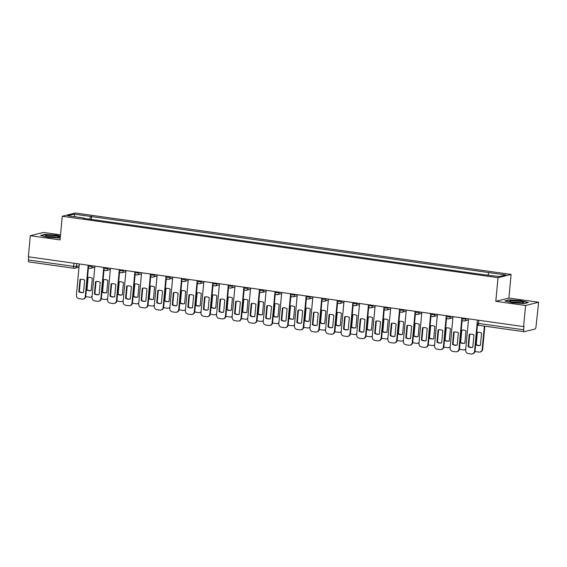<?xml version="1.0" encoding="UTF-8"?>
<svg xmlns="http://www.w3.org/2000/svg" width="567" height="567" viewBox="0 0 567 567"><rect width="100%" height="100%" fill="white"/><g stroke="black" fill="none" stroke-linecap="round" stroke-linejoin="round"><path stroke-width="0.85" d="M60.513 234.858L43.397 232.449L30.306 235.702L28.35 256.787L523.603 326.592L525.559 305.507L538.65 302.246L508.904 298.051L511.101 274.428L75.333 213.008L62.242 216.268L498.01 277.681L495.813 301.311L525.559 305.507M538.65 302.246L536.006 326.712A2.148 0.737 98 0 1 535.05 329.023L524.248 331.709A2.148 0.737 98 0 1 524.142 331.716L478.931 325.345A2.148 0.737 -82 0 1 478.47 323.41L523.681 329.781A2.148 0.737 98 0 0 524.142 331.716M30.306 235.702L60.052 239.898L62.242 216.268M28.995 261.911A2.148 0.737 -82 0 1 28.889 261.911A2.148 0.737 -82 0 1 28.428 259.977L73.639 266.355L76.403 266.44L79.132 265.76M28.719 256.844L28.428 259.977M523.681 329.781L523.986 326.493L523.603 326.592M488.017 274.974L488.995 272.614L505.764 274.974L499.35 276.568L481.688 274.428L83.448 218.302L84.341 218.082L67.579 215.715L73.986 214.12L90.755 216.488L89.636 219.174M488.995 272.614L90.755 216.488M511.101 274.428L498.01 277.681M508.904 298.051L495.813 301.311M504.878 300.864L512.384 302.75L524.142 303.579L528.394 302.523L520.889 300.638L509.131 299.808L504.878 300.864M60.393 236.155L56.572 235.199L44.814 234.369L40.562 235.425L48.067 237.318L60.222 238.048M91.358 219.422L91.656 216.261M84.455 218.444L84.341 218.082M75.05 216.771L73.986 214.12M469.738 334.225L468.597 346.487A6.705 6.237 76 0 0 472.793 347.266M477.513 324.501L475.047 351.108A3.218 2.998 76 0 1 472.828 353.815L472.332 353.936A3.218 2.998 -104 0 0 474.551 351.235L475.047 351.108M468.101 346.614A6.705 6.237 76 0 0 472.637 347.316A6.705 6.237 76 0 0 472.793 347.273L473.934 334.998A6.705 6.237 76 0 0 469.398 334.296A6.705 6.237 76 0 0 469.242 334.339L468.101 346.614L468.597 346.487M468.555 318.831L465.663 349.981A3.218 2.998 -104 0 0 468.363 353.581L471.262 353.992A3.218 2.998 -104 0 0 472.332 353.936M477.116 323.58L474.551 351.235M476.875 332.439L475.734 344.715A6.705 6.237 -104 0 0 480.27 345.416A6.705 6.237 -104 0 0 480.426 345.374L481.567 333.098A6.705 6.237 -104 0 0 477.031 332.397A6.705 6.237 -104 0 0 476.875 332.439L477.187 332.361M475.011 351.356A3.218 2.998 -104 0 0 475.997 351.682L478.895 352.093A3.218 2.998 -104 0 0 482.184 349.336L484.338 326.103M477.371 332.326L476.23 344.587A6.705 6.237 -104 0 0 480.426 345.367M484.813 326.174L482.68 349.208A3.218 2.998 76 0 1 480.462 351.909L479.966 352.036M476.23 344.587L475.734 344.715M454.167 332.028L453.026 344.297A6.705 6.237 76 0 0 457.222 345.069M462.14 320.192L459.476 348.918A3.218 2.998 76 0 1 457.257 351.618L456.761 351.738A3.218 2.998 -104 0 0 458.979 349.038L459.476 348.918M452.53 344.417A6.705 6.237 76 0 0 457.066 345.119A6.705 6.237 76 0 0 457.222 345.076L458.363 332.808A6.705 6.237 76 0 0 453.827 332.106A6.705 6.237 76 0 0 453.671 332.142L452.53 344.417L453.026 344.297M452.983 316.634L450.099 347.784A3.218 2.998 -104 0 0 452.792 351.384L455.691 351.795A3.218 2.998 -104 0 0 456.761 351.738M461.744 319.264L458.979 349.038M438.596 329.838L437.455 342.099A6.705 6.237 76 0 0 441.65 342.879A6.705 6.237 76 0 1 441.495 342.929A6.705 6.237 76 0 1 436.959 342.22L437.455 342.099M446.569 317.995L443.904 346.721A3.218 2.998 76 0 1 441.686 349.421L441.19 349.548A3.218 2.998 -104 0 0 443.408 346.841L443.904 346.721M441.65 342.886L442.792 330.611A6.705 6.237 76 0 0 438.256 329.909A6.705 6.237 76 0 0 438.1 329.951L436.959 342.22M437.412 314.444L434.528 345.594A3.218 2.998 -104 0 0 437.228 349.194L440.12 349.598A3.218 2.998 -104 0 0 441.19 349.548M446.172 317.066L443.408 346.841M523.476 302.388A6.974 0.9 5.3 0 0 515.516 300.914A6.974 0.9 5.3 0 0 509.754 301.424A6.974 0.9 5.3 0 0 509.832 301.481A6.974 0.9 5.3 0 0 516.53 302.799A6.974 0.9 5.3 0 0 523.362 302.735A6.974 0.9 5.3 0 0 523.476 302.388M521.25 303.005A5.28 0.68 5.3 0 0 516.587 302.197A5.28 0.68 5.3 0 0 511.859 302.133M505.523 301.027L509.343 300.078L520.733 300.879L527.827 302.665M59.159 236.949A6.974 0.9 5.3 0 0 51.207 235.475A6.974 0.9 5.3 0 0 45.445 235.985A6.974 0.9 5.3 0 0 45.516 236.042A6.974 0.9 5.3 0 0 52.221 237.36A6.974 0.9 5.3 0 0 59.053 237.297A6.974 0.9 5.3 0 0 59.159 236.949M56.934 237.566A5.28 0.68 5.3 0 0 52.277 236.758A5.28 0.68 5.3 0 0 47.55 236.694M41.214 235.588L45.027 234.639L56.424 235.44L60.371 236.432M461.304 330.242L460.163 342.518A6.705 6.237 -104 0 0 464.699 343.219A6.705 6.237 -104 0 0 464.855 343.177L465.996 330.908A6.705 6.237 -104 0 0 461.46 330.207A6.705 6.237 -104 0 0 461.304 330.242L461.616 330.164M459.44 349.166A3.218 2.998 -104 0 0 460.425 349.485L463.324 349.896A3.218 2.998 -104 0 0 465.755 349.052M461.8 330.129L460.659 342.397A6.705 6.237 -104 0 0 464.855 343.17M465.727 349.357A3.218 2.998 76 0 1 464.89 349.719L464.394 349.839M460.659 342.397L460.163 342.518M445.733 328.052L444.592 340.32A6.705 6.237 -104 0 0 449.128 341.029A6.705 6.237 -104 0 0 449.284 340.987L450.425 328.711A6.705 6.237 -104 0 0 445.889 328.01A6.705 6.237 -104 0 0 445.733 328.052L446.045 327.974M443.869 346.969A3.218 2.998 -104 0 0 444.854 347.295L447.753 347.699A3.218 2.998 -104 0 0 450.184 346.855M446.229 327.939L445.088 340.2A6.705 6.237 -104 0 0 449.284 340.98M450.155 347.167A3.218 2.998 76 0 1 449.319 347.521L448.823 347.649M445.088 340.2L444.592 340.32M423.025 327.641L421.891 339.902A6.705 6.237 76 0 0 426.086 340.682M430.998 315.805L428.333 344.523A3.218 2.998 76 0 1 426.115 347.231L425.619 347.351A3.218 2.998 -104 0 0 427.837 344.651L428.333 344.523M421.394 340.03A6.705 6.237 76 0 0 425.923 340.732A6.705 6.237 76 0 0 426.079 340.689L427.22 328.421A6.705 6.237 76 0 0 422.684 327.712A6.705 6.237 76 0 0 422.528 327.754L421.394 340.03L421.891 339.902M421.848 312.247L418.956 343.396A3.218 2.998 -104 0 0 421.657 346.997L424.548 347.408A3.218 2.998 -104 0 0 425.619 347.351M430.601 314.876L427.837 344.651M407.453 325.444L406.319 337.712A6.705 6.237 76 0 0 410.515 338.485A6.705 6.237 76 0 1 410.352 338.534A6.705 6.237 76 0 1 405.823 337.833L406.319 337.712M415.427 313.608L412.762 342.333A3.218 2.998 76 0 1 410.551 345.034L410.054 345.154A3.218 2.998 -104 0 0 412.266 342.454L412.762 342.333M410.515 338.499L411.649 326.223A6.705 6.237 76 0 0 407.113 325.522A6.705 6.237 76 0 0 406.957 325.564L405.823 337.833M406.277 310.05L403.385 341.206A3.218 2.998 -104 0 0 406.085 344.807L408.977 345.211A3.218 2.998 -104 0 0 410.054 345.154M415.03 312.679L412.266 342.454M391.882 323.254L390.748 335.515A6.705 6.237 76 0 0 394.944 336.295A6.705 6.237 76 0 1 394.788 336.344A6.705 6.237 76 0 1 390.252 335.643L390.748 335.515M399.855 311.411L397.191 340.136A3.218 2.998 76 0 1 394.979 342.837L394.483 342.964A3.218 2.998 -104 0 0 396.694 340.264L397.191 340.136M394.944 336.302L396.078 324.026A6.705 6.237 76 0 0 391.549 323.325A6.705 6.237 76 0 0 391.386 323.367L390.252 335.643M390.706 307.86L387.814 339.009A3.218 2.998 -104 0 0 390.514 342.61L393.406 343.021A3.218 2.998 -104 0 0 394.483 342.964M399.459 310.482L396.694 340.264M430.162 325.855L429.021 338.13A6.705 6.237 -104 0 0 433.557 338.832A6.705 6.237 -104 0 0 433.712 338.79L434.854 326.514A6.705 6.237 -104 0 0 430.318 325.812A6.705 6.237 -104 0 0 430.162 325.855L430.473 325.777M428.305 344.771A3.218 2.998 -104 0 0 429.29 345.097L432.182 345.509A3.218 2.998 -104 0 0 434.613 344.665M430.658 325.742L429.517 338.003A6.705 6.237 -104 0 0 433.712 338.782M434.584 344.97A3.218 2.998 76 0 1 433.748 345.331L433.252 345.452M429.517 338.003L429.021 338.13M414.59 323.665L413.456 335.933A6.705 6.237 -104 0 0 417.985 336.635A6.705 6.237 -104 0 0 418.141 336.592L419.282 324.324A6.705 6.237 -104 0 0 414.746 323.622A6.705 6.237 -104 0 0 414.59 323.665L414.909 323.587M412.733 342.581A3.218 2.998 -104 0 0 413.719 342.907L416.61 343.311A3.218 2.998 -104 0 0 419.041 342.468M415.087 323.544L413.953 335.813A6.705 6.237 -104 0 0 418.148 336.585M419.013 342.773A3.218 2.998 76 0 1 418.177 343.134L417.681 343.255M413.953 335.813L413.456 335.933M399.019 321.468L397.885 333.743A6.705 6.237 -104 0 0 402.421 334.445A6.705 6.237 -104 0 0 402.577 334.402L403.711 322.127A6.705 6.237 -104 0 0 399.175 321.425A6.705 6.237 -104 0 0 399.019 321.468L399.338 321.39M397.162 340.384A3.218 2.998 -104 0 0 398.147 340.71L401.039 341.121A3.218 2.998 -104 0 0 403.47 340.278M399.515 321.354L398.381 333.616A6.705 6.237 -104 0 0 402.577 334.395M403.442 340.583A3.218 2.998 76 0 1 402.613 340.937L402.116 341.065M398.381 333.616L397.885 333.743M376.311 321.057L375.177 333.325A6.705 6.237 76 0 0 379.373 334.098A6.705 6.237 76 0 1 379.217 334.147A6.705 6.237 76 0 1 374.681 333.446L375.177 333.325M384.291 309.221L381.626 337.946A3.218 2.998 76 0 1 379.408 340.647L378.912 340.767A3.218 2.998 -104 0 0 381.13 338.067L381.626 337.946M379.373 334.105L380.507 321.836A6.705 6.237 76 0 0 375.978 321.135A6.705 6.237 76 0 0 375.822 321.17L374.681 333.446M375.134 305.663L372.243 336.812A3.218 2.998 -104 0 0 374.943 340.413L377.835 340.824A3.218 2.998 -104 0 0 378.912 340.767M383.887 308.292L381.13 338.067M383.455 319.271L382.314 331.546A6.705 6.237 -104 0 0 386.85 332.248A6.705 6.237 -104 0 0 387.006 332.205L388.14 319.937A6.705 6.237 -104 0 0 383.611 319.235A6.705 6.237 -104 0 0 383.455 319.271L383.767 319.193M381.591 338.194A3.218 2.998 -104 0 0 382.576 338.513L385.468 338.924A3.218 2.998 -104 0 0 387.899 338.081M383.944 319.157L382.81 331.426A6.705 6.237 -104 0 0 387.006 332.198M387.871 338.386A3.218 2.998 76 0 1 387.041 338.747L386.545 338.868M382.81 331.426L382.314 331.546M360.747 318.867L359.606 331.128A6.705 6.237 76 0 0 363.801 331.901A6.705 6.237 76 0 1 363.645 331.95A6.705 6.237 76 0 1 359.109 331.248L359.606 331.128M368.72 307.023L366.055 335.749A3.218 2.998 76 0 1 363.837 338.449L363.341 338.577A3.218 2.998 -104 0 0 365.559 335.87L366.055 335.749M363.801 331.915L364.942 319.639A6.705 6.237 76 0 0 360.406 318.938A6.705 6.237 76 0 0 360.251 318.98L359.109 331.248M359.563 303.473L356.671 334.622A3.218 2.998 -104 0 0 359.372 338.223L362.27 338.627A3.218 2.998 -104 0 0 363.341 338.577M368.316 306.095L365.559 335.87M367.884 317.081L366.743 329.349A6.705 6.237 -104 0 0 371.279 330.051A6.705 6.237 -104 0 0 371.435 330.015L372.576 317.74A6.705 6.237 -104 0 0 368.04 317.038A6.705 6.237 -104 0 0 367.884 317.081L368.196 317.003M366.02 335.997A3.218 2.998 -104 0 0 367.005 336.323L369.904 336.727A3.218 2.998 -104 0 0 372.328 335.884M368.38 316.967L367.239 329.229A6.705 6.237 -104 0 0 371.435 330.001M372.299 336.196A3.218 2.998 76 0 1 371.47 336.55L370.974 336.678M367.239 329.229L366.743 329.349M345.175 316.67L344.034 328.931A6.705 6.237 76 0 0 348.23 329.71A6.705 6.237 76 0 1 348.074 329.76A6.705 6.237 76 0 1 343.538 329.058L344.034 328.931M353.149 304.826L350.484 333.552A3.218 2.998 76 0 1 348.266 336.259L347.769 336.38A3.218 2.998 -104 0 0 349.988 333.68L350.484 333.552M348.23 329.718L349.371 317.442A6.705 6.237 76 0 0 344.835 316.74A6.705 6.237 76 0 0 344.679 316.783L343.538 329.058M343.992 301.275L341.107 332.425A3.218 2.998 -104 0 0 343.8 336.025L346.699 336.437A3.218 2.998 -104 0 0 347.769 336.38M352.752 303.905L349.988 333.68M352.313 314.883L351.171 327.159A6.705 6.237 -104 0 0 355.707 327.861A6.705 6.237 -104 0 0 355.863 327.818L357.004 315.543A6.705 6.237 -104 0 0 352.468 314.841A6.705 6.237 -104 0 0 352.313 314.883L352.624 314.805M350.449 333.8A3.218 2.998 -104 0 0 351.434 334.126L354.332 334.537A3.218 2.998 -104 0 0 356.763 333.694M352.809 314.77L351.668 327.031A6.705 6.237 -104 0 0 355.863 327.811M356.735 333.998A3.218 2.998 76 0 1 355.899 334.36L355.403 334.48M351.668 327.031L351.171 327.159M329.604 314.472L328.463 326.741A6.705 6.237 76 0 0 332.659 327.513A6.705 6.237 76 0 1 332.503 327.563A6.705 6.237 76 0 1 327.967 326.861L328.463 326.741M337.578 302.636L334.913 331.362A3.218 2.998 76 0 1 332.694 334.062L332.198 334.183A3.218 2.998 -104 0 0 334.417 331.482L334.913 331.362M332.659 327.52L333.8 315.252A6.705 6.237 76 0 0 329.264 314.55A6.705 6.237 76 0 0 329.108 314.593L327.967 326.861M328.421 299.078L325.536 330.235A3.218 2.998 -104 0 0 328.236 333.835L331.128 334.239A3.218 2.998 -104 0 0 332.198 334.183M337.181 301.708L334.417 331.482M336.741 312.693L335.6 324.962A6.705 6.237 -104 0 0 340.136 325.664A6.705 6.237 -104 0 0 340.292 325.621L341.433 313.353A6.705 6.237 -104 0 0 336.897 312.651A6.705 6.237 -104 0 0 336.741 312.693L337.053 312.608M334.877 331.61A3.218 2.998 -104 0 0 335.862 331.936L338.761 332.34A3.218 2.998 -104 0 0 341.192 331.497M337.237 312.573L336.096 324.841A6.705 6.237 -104 0 0 340.292 325.614M341.164 331.801A3.218 2.998 76 0 1 340.328 332.163L339.831 332.283M336.096 324.841L335.6 324.962M314.033 312.282L312.892 324.544A6.705 6.237 76 0 0 317.088 325.323A6.705 6.237 76 0 1 316.932 325.373A6.705 6.237 76 0 1 312.396 324.671L312.892 324.544M322.006 300.439L319.341 329.165A3.218 2.998 76 0 1 317.123 331.865L316.627 331.993A3.218 2.998 -104 0 0 318.845 329.292L319.341 329.165M317.088 325.33L318.229 313.055A6.705 6.237 76 0 0 313.693 312.353A6.705 6.237 76 0 0 313.537 312.396L312.396 324.671M312.856 296.888L309.965 328.038A3.218 2.998 -104 0 0 312.665 331.638L315.557 332.049A3.218 2.998 -104 0 0 316.627 331.993M321.609 299.511L318.845 329.292M321.17 310.496L320.029 322.772A6.705 6.237 -104 0 0 324.565 323.474A6.705 6.237 -104 0 0 324.721 323.431L325.862 311.155A6.705 6.237 -104 0 0 321.326 310.454A6.705 6.237 -104 0 0 321.17 310.496L321.482 310.418M319.313 329.413A3.218 2.998 -104 0 0 320.298 329.739L323.19 330.143A3.218 2.998 -104 0 0 325.621 329.299M321.666 310.383L320.525 322.644A6.705 6.237 -104 0 0 324.721 323.424M325.593 329.611A3.218 2.998 76 0 1 324.756 329.966L324.26 330.093M320.525 322.644L320.029 322.772M298.462 310.085L297.328 322.347A6.705 6.237 76 0 0 301.524 323.126A6.705 6.237 76 0 1 301.361 323.176A6.705 6.237 76 0 1 296.832 322.474L297.328 322.347M306.435 298.249L303.77 326.975A3.218 2.998 76 0 1 301.559 329.675L301.056 329.796A3.218 2.998 -104 0 0 303.274 327.095L303.77 326.975M301.524 323.133L302.658 310.865A6.705 6.237 76 0 0 298.122 310.156A6.705 6.237 76 0 0 297.966 310.199L296.832 322.474M297.285 294.691L294.393 325.841A3.218 2.998 -104 0 0 297.094 329.441L299.986 329.852A3.218 2.998 -104 0 0 301.056 329.796M306.038 297.321L303.274 327.095M305.599 308.299L304.465 320.575A6.705 6.237 -104 0 0 308.994 321.276A6.705 6.237 -104 0 0 309.15 321.234L310.291 308.965A6.705 6.237 -104 0 0 305.755 308.257A6.705 6.237 -104 0 0 305.599 308.299L305.918 308.221M303.742 327.216A3.218 2.998 -104 0 0 304.727 327.542L307.619 327.953A3.218 2.998 -104 0 0 310.05 327.109M306.095 308.186L304.961 320.447A6.705 6.237 -104 0 0 309.157 321.227M310.021 327.414A3.218 2.998 76 0 1 309.185 327.776L308.689 327.896M304.961 320.447L304.465 320.575M282.89 307.888L281.756 320.157A6.705 6.237 76 0 0 285.952 320.929M290.864 296.052L288.199 324.778A3.218 2.998 76 0 1 285.988 327.478L285.492 327.606A3.218 2.998 -104 0 0 287.703 324.898L288.199 324.778M281.26 320.277A6.705 6.237 76 0 0 285.796 320.979A6.705 6.237 76 0 0 285.952 320.943L287.086 308.668A6.705 6.237 76 0 0 282.55 307.966A6.705 6.237 76 0 0 282.394 308.009L281.26 320.277L281.756 320.157M281.714 292.501L278.822 323.651A3.218 2.998 -104 0 0 281.523 327.251L284.414 327.655A3.218 2.998 -104 0 0 285.492 327.606M290.467 295.123L287.703 324.898M290.028 306.109L288.894 318.378A6.705 6.237 -104 0 0 293.43 319.079A6.705 6.237 -104 0 0 293.586 319.044L294.72 306.768A6.705 6.237 -104 0 0 290.184 306.067A6.705 6.237 -104 0 0 290.028 306.109L290.347 306.031M288.171 325.026A3.218 2.998 -104 0 0 289.156 325.352L292.048 325.756A3.218 2.998 -104 0 0 294.479 324.912M290.524 305.989L289.39 318.257A6.705 6.237 -104 0 0 293.586 319.03M294.45 325.217A3.218 2.998 76 0 1 293.621 325.578L293.125 325.706M289.39 318.257L288.894 318.378M267.319 305.698L266.185 317.959A6.705 6.237 76 0 0 270.381 318.739M275.3 293.855L272.635 322.58A3.218 2.998 76 0 1 270.416 325.288L269.92 325.408A3.218 2.998 -104 0 0 272.139 322.708L272.635 322.58M265.689 318.087A6.705 6.237 76 0 0 270.225 318.789A6.705 6.237 76 0 0 270.381 318.746L271.515 306.471A6.705 6.237 76 0 0 266.986 305.769A6.705 6.237 76 0 0 266.83 305.811L265.689 318.087L266.185 317.959M266.143 290.304L263.251 321.454A3.218 2.998 -104 0 0 265.951 325.054L268.843 325.465A3.218 2.998 -104 0 0 269.92 325.408M274.896 292.926L272.139 322.708M274.456 303.912L273.322 316.188A6.705 6.237 -104 0 0 277.858 316.889A6.705 6.237 -104 0 0 278.014 316.847L279.148 304.571A6.705 6.237 -104 0 0 274.619 303.869A6.705 6.237 -104 0 0 274.456 303.912L274.775 303.834M272.599 322.829A3.218 2.998 -104 0 0 273.585 323.155L276.476 323.566A3.218 2.998 -104 0 0 278.907 322.722M274.952 303.799L273.818 316.06A6.705 6.237 -104 0 0 278.014 316.84M278.879 323.027A3.218 2.998 76 0 1 278.05 323.381L277.554 323.509M273.818 316.06L273.322 316.188M251.755 303.501L250.614 315.769A6.705 6.237 76 0 0 254.81 316.542M259.729 291.665L257.064 320.39A3.218 2.998 76 0 1 254.845 323.091L254.349 323.211A3.218 2.998 -104 0 0 256.567 320.511L257.064 320.39M250.118 315.89A6.705 6.237 76 0 0 254.654 316.592A6.705 6.237 76 0 0 254.81 316.549L255.951 304.281A6.705 6.237 76 0 0 251.415 303.579A6.705 6.237 76 0 0 251.259 303.614L250.118 315.89L250.614 315.769M250.571 288.107L247.68 319.256A3.218 2.998 -104 0 0 250.38 322.857L253.279 323.268A3.218 2.998 -104 0 0 254.349 323.211M259.325 290.736L256.567 320.511M258.892 301.715L257.751 313.99A6.705 6.237 -104 0 0 262.287 314.692A6.705 6.237 -104 0 0 262.443 314.65L263.584 302.381A6.705 6.237 -104 0 0 259.048 301.679A6.705 6.237 -104 0 0 258.892 301.715L259.204 301.637M257.028 320.638A3.218 2.998 -104 0 0 258.013 320.957L260.912 321.369A3.218 2.998 -104 0 0 263.336 320.525M259.388 301.601L258.247 313.87A6.705 6.237 -104 0 0 262.443 314.642M263.308 320.83A3.218 2.998 76 0 1 262.478 321.191L261.982 321.312M258.247 313.87L257.751 313.99M236.184 301.311L235.043 313.572A6.705 6.237 76 0 0 239.239 314.352A6.705 6.237 76 0 1 239.083 314.401A6.705 6.237 76 0 1 234.547 313.693L235.043 313.572M244.157 289.468L241.492 318.193A3.218 2.998 76 0 1 239.274 320.894L238.778 321.021A3.218 2.998 -104 0 0 240.996 318.314L241.492 318.193M239.239 314.359L240.38 302.083A6.705 6.237 76 0 0 235.844 301.382A6.705 6.237 76 0 0 235.688 301.424L234.547 313.693M235 285.917L232.109 317.066A3.218 2.998 -104 0 0 234.809 320.667L237.708 321.071A3.218 2.998 -104 0 0 238.778 321.021M243.76 288.539L240.996 318.314M243.321 299.525L242.18 311.793A6.705 6.237 -104 0 0 246.716 312.502A6.705 6.237 -104 0 0 246.872 312.46L248.013 300.184A6.705 6.237 -104 0 0 243.477 299.482A6.705 6.237 -104 0 0 243.321 299.525L243.633 299.447M241.457 318.441A3.218 2.998 -104 0 0 242.442 318.767L245.341 319.171A3.218 2.998 -104 0 0 247.772 318.328M243.817 299.411L242.676 311.673A6.705 6.237 -104 0 0 246.872 312.445M247.744 318.64A3.218 2.998 76 0 1 246.907 318.994L246.411 319.122M242.676 311.673L242.18 311.793M220.613 299.114L219.472 311.375A6.705 6.237 76 0 0 223.667 312.155A6.705 6.237 76 0 1 223.511 312.204A6.705 6.237 76 0 1 218.975 311.503L219.472 311.375M228.586 287.278L225.921 315.996A3.218 2.998 76 0 1 223.703 318.704L223.207 318.824A3.218 2.998 -104 0 0 225.425 316.124L225.921 315.996M223.667 312.162L224.808 299.893A6.705 6.237 76 0 0 220.272 299.185A6.705 6.237 76 0 0 220.116 299.227L218.975 311.503M219.429 283.72L216.544 314.869A3.218 2.998 -104 0 0 219.245 318.47L222.136 318.881A3.218 2.998 -104 0 0 223.207 318.824M228.189 286.349L225.425 316.124M227.75 297.328L226.609 309.603A6.705 6.237 -104 0 0 231.145 310.305A6.705 6.237 -104 0 0 231.301 310.262L232.442 297.987A6.705 6.237 -104 0 0 227.906 297.285A6.705 6.237 -104 0 0 227.75 297.328L228.062 297.25M225.886 316.244A3.218 2.998 -104 0 0 226.871 316.57L229.77 316.981A3.218 2.998 -104 0 0 232.201 316.138M228.246 297.214L227.105 309.476A6.705 6.237 -104 0 0 231.301 310.255M232.172 316.443A3.218 2.998 76 0 1 231.336 316.804L230.84 316.925M227.105 309.476L226.609 309.603M205.041 296.917L203.9 309.185A6.705 6.237 76 0 0 208.096 309.958A6.705 6.237 76 0 1 207.94 310.007A6.705 6.237 76 0 1 203.404 309.306L203.9 309.185M213.015 285.081L210.35 313.806A3.218 2.998 76 0 1 208.132 316.506L207.635 316.627A3.218 2.998 -104 0 0 209.854 313.927L210.35 313.806M208.096 309.965L209.237 297.696A6.705 6.237 76 0 0 204.701 296.995A6.705 6.237 76 0 0 204.545 297.037L203.404 309.306M203.865 281.523L200.973 312.679A3.218 2.998 -104 0 0 203.673 316.28L206.565 316.684A3.218 2.998 -104 0 0 207.635 316.627M212.618 284.152L209.854 313.927M212.178 295.138L211.037 307.406A6.705 6.237 -104 0 0 215.573 308.108A6.705 6.237 -104 0 0 215.729 308.065L216.87 295.797A6.705 6.237 -104 0 0 212.334 295.095A6.705 6.237 -104 0 0 212.178 295.138L212.49 295.06M210.322 314.054A3.218 2.998 -104 0 0 211.307 314.38L214.198 314.784A3.218 2.998 -104 0 0 216.629 313.941M212.675 295.017L211.534 307.286A6.705 6.237 -104 0 0 215.729 308.058M216.601 314.246A3.218 2.998 76 0 1 215.765 314.607L215.269 314.728M211.534 307.286L211.037 307.406M189.47 294.727L188.336 306.988A6.705 6.237 76 0 0 192.532 307.768A6.705 6.237 76 0 1 192.369 307.817A6.705 6.237 76 0 1 187.84 307.116L188.336 306.988M197.444 282.883L194.779 311.609A3.218 2.998 76 0 1 192.56 314.309L192.064 314.437A3.218 2.998 -104 0 0 194.283 311.737L194.779 311.609M192.525 307.775L193.666 295.499A6.705 6.237 76 0 0 189.13 294.797A6.705 6.237 76 0 0 188.974 294.84L187.84 307.116M188.294 279.333L185.402 310.482A3.218 2.998 -104 0 0 188.102 314.083L190.994 314.494A3.218 2.998 -104 0 0 192.064 314.437M197.047 281.955L194.283 311.737M196.607 292.941L195.473 305.216A6.705 6.237 -104 0 0 200.002 305.918A6.705 6.237 -104 0 0 200.158 305.875L201.299 293.6A6.705 6.237 -104 0 0 196.763 292.898A6.705 6.237 -104 0 0 196.607 292.941L196.926 292.863M194.75 311.857A3.218 2.998 -104 0 0 195.735 312.183L198.627 312.594A3.218 2.998 -104 0 0 201.058 311.751M197.103 292.827L195.969 305.089A6.705 6.237 -104 0 0 200.165 305.868M201.03 312.056A3.218 2.998 76 0 1 200.194 312.41L199.697 312.537M195.969 305.089L195.473 305.216M173.899 292.529L172.765 304.798A6.705 6.237 76 0 0 176.961 305.57A6.705 6.237 76 0 1 176.805 305.62A6.705 6.237 76 0 1 172.269 304.918L172.765 304.798M181.872 280.693L179.207 309.419A3.218 2.998 76 0 1 176.996 312.119L176.5 312.24A3.218 2.998 -104 0 0 178.711 309.539L179.207 309.419M176.961 305.578L178.095 293.309A6.705 6.237 76 0 0 173.559 292.607A6.705 6.237 76 0 0 173.403 292.643L172.269 304.918M172.722 277.135L169.831 308.285A3.218 2.998 -104 0 0 172.531 311.885L175.423 312.297A3.218 2.998 -104 0 0 176.5 312.24M181.475 279.765L178.711 309.539M181.036 290.743L179.902 303.019A6.705 6.237 -104 0 0 184.431 303.721A6.705 6.237 -104 0 0 184.594 303.678L185.728 291.41A6.705 6.237 -104 0 0 181.192 290.708A6.705 6.237 -104 0 0 181.036 290.743L181.355 290.665M179.179 309.667A3.218 2.998 -104 0 0 180.164 309.986L183.056 310.397A3.218 2.998 -104 0 0 185.487 309.554M181.532 290.63L180.398 302.898A6.705 6.237 -104 0 0 184.594 303.671M185.459 309.858A3.218 2.998 76 0 1 184.629 310.22L184.133 310.34M180.398 302.898L179.902 303.019M158.328 290.339L157.194 302.601A6.705 6.237 76 0 0 161.389 303.373A6.705 6.237 76 0 1 161.234 303.423A6.705 6.237 76 0 1 156.698 302.721L157.194 302.601M166.308 278.496L163.643 307.222A3.218 2.998 76 0 1 161.425 309.922L160.929 310.05A3.218 2.998 -104 0 0 163.147 307.342L163.643 307.222M161.389 303.388L162.523 291.112A6.705 6.237 76 0 0 157.995 290.41A6.705 6.237 76 0 0 157.839 290.453L156.698 302.721M157.151 274.945L154.259 306.095A3.218 2.998 -104 0 0 156.96 309.695L159.851 310.099A3.218 2.998 -104 0 0 160.929 310.05M165.904 277.568L163.147 307.342M165.465 288.553L164.331 300.822A6.705 6.237 -104 0 0 168.867 301.524A6.705 6.237 -104 0 0 169.023 301.488L170.157 289.213A6.705 6.237 -104 0 0 165.628 288.511A6.705 6.237 -104 0 0 165.465 288.553L165.784 288.475M163.608 307.47A3.218 2.998 -104 0 0 164.593 307.796L167.485 308.2A3.218 2.998 -104 0 0 169.916 307.357M165.961 288.44L164.827 300.701A6.705 6.237 -104 0 0 169.023 301.474M169.887 307.668A3.218 2.998 76 0 1 169.058 308.023L168.562 308.15M164.827 300.701L164.331 300.822M142.764 288.142L141.622 300.404A6.705 6.237 76 0 0 145.818 301.183A6.705 6.237 76 0 1 145.662 301.233A6.705 6.237 76 0 1 141.126 300.531L141.622 300.404M150.737 276.299L148.072 305.025A3.218 2.998 76 0 1 145.854 307.732L145.358 307.853A3.218 2.998 -104 0 0 147.576 305.152L148.072 305.025M145.818 301.19L146.959 288.915A6.705 6.237 76 0 0 142.423 288.213A6.705 6.237 76 0 0 142.267 288.256L141.126 300.531M141.58 272.748L138.688 303.898A3.218 2.998 -104 0 0 141.389 307.498L144.287 307.909A3.218 2.998 -104 0 0 145.358 307.853M150.333 275.378L147.576 305.152M149.901 286.356L148.76 298.632A6.705 6.237 -104 0 0 153.296 299.333A6.705 6.237 -104 0 0 153.451 299.291L154.585 287.015A6.705 6.237 -104 0 0 150.057 286.314A6.705 6.237 -104 0 0 149.901 286.356L150.212 286.278M148.037 305.273A3.218 2.998 -104 0 0 149.022 305.599L151.921 306.01A3.218 2.998 -104 0 0 154.344 305.166M150.397 286.243L149.256 298.504A6.705 6.237 -104 0 0 153.451 299.284M154.316 305.471A3.218 2.998 76 0 1 153.487 305.833L152.991 305.953M149.256 298.504L148.76 298.632M127.192 285.945L126.051 298.214A6.705 6.237 76 0 0 130.247 298.986A6.705 6.237 76 0 1 130.091 299.036A6.705 6.237 76 0 1 125.555 298.334L126.051 298.214M135.166 274.109L132.501 302.835A3.218 2.998 76 0 1 130.282 305.535L129.786 305.656A3.218 2.998 -104 0 0 132.005 302.955L132.501 302.835M130.247 298.993L131.388 286.725A6.705 6.237 76 0 0 126.852 286.023A6.705 6.237 76 0 0 126.696 286.066L125.555 298.334M126.009 270.551L123.117 301.708A3.218 2.998 -104 0 0 125.817 305.308L128.716 305.712A3.218 2.998 -104 0 0 129.786 305.656M134.769 273.181L132.005 302.955M134.329 284.159L133.188 296.435A6.705 6.237 -104 0 0 137.724 297.136A6.705 6.237 -104 0 0 137.88 297.094L139.021 284.825A6.705 6.237 -104 0 0 134.485 284.124A6.705 6.237 -104 0 0 134.329 284.159L134.641 284.081M132.465 303.083A3.218 2.998 -104 0 0 133.451 303.409L136.349 303.813A3.218 2.998 -104 0 0 138.773 302.969M134.826 284.046L133.684 296.314A6.705 6.237 -104 0 0 137.88 297.087M138.745 303.274A3.218 2.998 76 0 1 137.916 303.636L137.42 303.756M133.684 296.314L133.188 296.435M111.621 283.755L110.48 296.017A6.705 6.237 76 0 0 114.676 296.796A6.705 6.237 76 0 1 114.52 296.846A6.705 6.237 76 0 1 109.984 296.144L110.48 296.017M119.594 271.912L116.93 300.638A3.218 2.998 76 0 1 114.711 303.338L114.215 303.465A3.218 2.998 -104 0 0 116.433 300.765L116.93 300.638M114.676 296.803L115.817 284.528A6.705 6.237 76 0 0 111.281 283.826A6.705 6.237 76 0 0 111.125 283.869L109.984 296.144M110.437 268.361L107.553 299.511A3.218 2.998 -104 0 0 110.246 303.111L113.145 303.515A3.218 2.998 -104 0 0 114.215 303.465M119.198 270.983L116.433 300.765M118.758 281.969L117.617 294.238A6.705 6.237 -104 0 0 122.153 294.946A6.705 6.237 -104 0 0 122.309 294.904L123.45 282.628A6.705 6.237 -104 0 0 118.914 281.927A6.705 6.237 -104 0 0 118.758 281.969L119.07 281.891M116.894 300.886A3.218 2.998 -104 0 0 117.879 301.212L120.778 301.616A3.218 2.998 -104 0 0 123.209 300.772M119.254 281.856L118.113 294.117A6.705 6.237 -104 0 0 122.309 294.897M123.181 301.084A3.218 2.998 76 0 1 122.344 301.438L121.848 301.566M118.113 294.117L117.617 294.238M96.05 281.558L94.909 293.819A6.705 6.237 76 0 0 99.105 294.599A6.705 6.237 76 0 1 98.949 294.649A6.705 6.237 76 0 1 94.413 293.947L94.909 293.819M104.023 269.722L101.358 298.448A3.218 2.998 76 0 1 99.14 301.148L98.644 301.268A3.218 2.998 -104 0 0 100.862 298.568L101.358 298.448M99.105 294.606L100.246 282.338A6.705 6.237 76 0 0 95.71 281.629A6.705 6.237 76 0 0 95.554 281.671L94.413 293.947M94.866 266.164L91.982 297.314A3.218 2.998 -104 0 0 94.682 300.914L97.574 301.325A3.218 2.998 -104 0 0 98.644 301.268M103.626 268.793L100.862 298.568M103.187 279.772L102.046 292.048A6.705 6.237 -104 0 0 106.582 292.749A6.705 6.237 -104 0 0 106.738 292.707L107.879 280.438A6.705 6.237 -104 0 0 103.343 279.729A6.705 6.237 -104 0 0 103.187 279.772L103.499 279.694M101.33 298.689A3.218 2.998 -104 0 0 102.315 299.015L105.207 299.426A3.218 2.998 -104 0 0 107.638 298.582M103.683 279.659L102.542 291.92A6.705 6.237 -104 0 0 106.738 292.7M107.61 298.887A3.218 2.998 76 0 1 106.773 299.248L106.277 299.369M102.542 291.92L102.046 292.048M80.479 279.361L79.345 291.629A6.705 6.237 76 0 0 83.54 292.402M88.452 267.525L85.787 296.25A3.218 2.998 76 0 1 83.569 298.951L83.073 299.078A3.218 2.998 -104 0 0 85.291 296.371L85.787 296.25M78.848 291.75A6.705 6.237 76 0 0 83.377 292.452A6.705 6.237 76 0 0 83.533 292.416L84.674 280.141A6.705 6.237 76 0 0 80.138 279.439A6.705 6.237 76 0 0 79.982 279.481L78.848 291.75L79.345 291.629M79.302 263.974L76.41 295.123A3.218 2.998 -104 0 0 79.111 298.724L82.002 299.128A3.218 2.998 -104 0 0 83.073 299.078M88.055 266.596L85.291 296.371M87.616 277.582L86.482 289.85A6.705 6.237 -104 0 0 91.011 290.552A6.705 6.237 -104 0 0 91.167 290.517L92.308 278.241A6.705 6.237 -104 0 0 87.772 277.539A6.705 6.237 -104 0 0 87.616 277.582L87.928 277.504M85.759 296.498A3.218 2.998 -104 0 0 86.744 296.825L89.636 297.228A3.218 2.998 -104 0 0 92.067 296.385M88.112 277.461L86.978 289.73A6.705 6.237 -104 0 0 91.174 290.502M92.038 296.69A3.218 2.998 76 0 1 91.202 297.051L90.706 297.179M86.978 289.73L86.482 289.85M88.112 265.214L88.034 266.036L89.409 266.426L94.051 266.051M92.237 265.795L92.166 266.518A2.148 1.999 76 0 1 89.976 268.354M103.683 267.404L103.605 268.234L104.98 268.623L109.622 268.241M107.801 267.985L107.737 268.715A2.148 1.999 76 0 1 105.547 270.551M119.254 269.601L119.176 270.431L120.551 270.813L125.194 270.438M123.372 270.183L123.308 270.906A2.148 1.999 76 0 1 121.111 272.748M134.818 271.799L134.748 272.621L136.115 273.01L140.765 272.635M138.943 272.38L138.88 273.103A2.148 1.999 76 0 1 136.682 274.938M150.39 273.989L150.312 274.818L151.687 275.208L156.329 274.825M154.515 274.57L154.451 275.293A2.148 1.999 76 0 1 152.254 277.135M165.961 276.186L165.883 277.008L167.258 277.398L171.9 277.022M170.086 276.767L170.015 277.49A2.148 1.999 76 0 1 167.825 279.325M181.532 278.376L181.454 279.205L182.829 279.595L187.471 279.219M185.657 278.957L185.586 279.687A2.148 1.999 76 0 1 183.396 281.523M197.103 280.573L197.025 281.402L198.4 281.785L203.043 281.409M201.228 281.154L201.157 281.877A2.148 1.999 76 0 1 198.967 283.72M212.675 282.77L212.597 283.592L213.972 283.982L218.614 283.606M216.8 283.351L216.729 284.074A2.148 1.999 76 0 1 214.539 285.91M228.246 284.96L228.168 285.789L229.543 286.179L234.185 285.796M232.364 285.541L232.3 286.271A2.148 1.999 76 0 1 230.103 288.107M243.81 287.157L243.739 287.986L245.107 288.369L249.756 287.993M247.935 287.738L247.871 288.461A2.148 1.999 76 0 1 245.674 290.297M259.381 289.354L259.303 290.176L260.678 290.566L265.321 290.191M263.506 289.935L263.442 290.658A2.148 1.999 76 0 1 261.245 292.494M274.952 291.544L274.875 292.374L276.249 292.763L280.892 292.381M279.077 292.125L279.007 292.848A2.148 1.999 76 0 1 276.816 294.691M290.524 293.741L290.446 294.564L291.821 294.953L296.463 294.578M294.649 294.323L294.578 295.046A2.148 1.999 76 0 1 292.388 296.881M306.095 295.931L306.017 296.761L307.392 297.151L312.034 296.775M310.22 296.513L310.149 297.243A2.148 1.999 76 0 1 307.959 299.078M321.666 298.129L321.588 298.958L322.963 299.341L327.606 298.965M325.791 298.71L325.72 299.433A2.148 1.999 76 0 1 323.53 301.275M337.237 300.326L337.159 301.148L338.534 301.538L343.177 301.162M341.355 300.907L341.291 301.63A2.148 1.999 76 0 1 339.101 303.465M352.802 302.516L352.731 303.345L354.099 303.735L358.748 303.352M356.927 303.097L356.863 303.827A2.148 1.999 76 0 1 354.666 305.663M368.373 304.713L368.295 305.535L369.67 305.925L374.312 305.549M372.498 305.294L372.434 306.017A2.148 1.999 76 0 1 370.237 307.853M383.944 306.903L383.866 307.732L385.241 308.122L389.883 307.746M388.069 307.484L387.998 308.214A2.148 1.999 76 0 1 385.808 310.05M399.515 309.1L399.437 309.929L400.812 310.312L405.455 309.936M403.64 309.681L403.569 310.404A2.148 1.999 76 0 1 401.379 312.247M415.087 311.297L415.009 312.119L416.384 312.509L421.026 312.133M419.211 311.878L419.141 312.601A2.148 1.999 76 0 1 416.951 314.437M430.658 313.487L430.58 314.316L431.955 314.706L436.597 314.324M434.783 314.068L434.712 314.798A2.148 1.999 76 0 1 432.522 316.634M446.229 315.684L446.151 316.514L447.526 316.896L452.168 316.521M450.347 316.266L450.283 316.988A2.148 1.999 76 0 1 448.093 318.831M461.793 317.881L461.722 318.704L463.09 319.093L467.74 318.718M465.918 318.463L465.854 319.186A2.148 1.999 76 0 1 463.657 321.021M76.665 263.598L76.403 266.44A2.148 1.999 -104 0 1 74.206 268.283A2.148 0.737 -82 0 1 74.107 268.29A2.148 0.737 -82 0 1 73.639 266.355L73.93 263.216M477.364 320.072L477.095 323.02L478.47 323.41L478.761 320.27M479.037 325.338A2.148 0.737 -82 0 1 478.931 325.345A2.148 2.148 0 0 1 477.095 323.02M482.68 349.208L482.184 349.336M461.722 318.704A2.148 2.148 0 0 0 464.373 320.986L468.448 319.972M446.151 316.514A2.148 2.148 0 0 0 448.802 318.789L452.877 317.775M430.58 314.316A2.148 2.148 0 0 0 433.238 316.599L437.306 315.585M415.009 312.119A2.148 2.148 0 0 0 417.666 314.401L421.742 313.388M399.437 309.929A2.148 2.148 0 0 0 402.095 312.211L406.17 311.191M383.866 307.732A2.148 2.148 0 0 0 386.524 310.014L390.599 309.001M368.295 305.535A2.148 2.148 0 0 0 370.953 307.817L375.028 306.804M352.731 303.345A2.148 2.148 0 0 0 355.381 305.627L359.457 304.614M337.159 301.148A2.148 2.148 0 0 0 339.81 303.43L343.885 302.417M321.588 298.958A2.148 2.148 0 0 0 324.246 301.233L328.314 300.219M306.017 296.761A2.148 2.148 0 0 0 308.675 299.043L312.75 298.029M290.446 294.564A2.148 2.148 0 0 0 293.104 296.846L297.179 295.832M274.875 292.374A2.148 2.148 0 0 0 277.532 294.656L281.608 293.635M259.303 290.176A2.148 2.148 0 0 0 261.961 292.459L266.036 291.445M243.739 287.986A2.148 2.148 0 0 0 246.39 290.261L250.465 289.248M228.168 285.789A2.148 2.148 0 0 0 230.819 288.071L234.894 287.058M212.597 283.592A2.148 2.148 0 0 0 215.254 285.874L219.323 284.861M197.025 281.402A2.148 2.148 0 0 0 199.683 283.677L203.759 282.664M181.454 279.205A2.148 2.148 0 0 0 184.112 281.487L188.187 280.474M165.883 277.008A2.148 2.148 0 0 0 168.541 279.29L172.616 278.277M150.312 274.818A2.148 2.148 0 0 0 152.97 277.1L157.045 276.086M134.748 272.621A2.148 2.148 0 0 0 137.398 274.903L141.474 273.889M119.176 270.431A2.148 2.148 0 0 0 121.827 272.706L125.902 271.692M103.605 268.234A2.148 2.148 0 0 0 106.256 270.516L110.331 269.502M88.034 266.036A2.148 2.148 0 0 0 90.692 268.319L94.767 267.305M78.997 267.227L74.922 268.248A2.148 2.148 0 0 1 74.107 268.29L28.889 261.911"/></g></svg>
